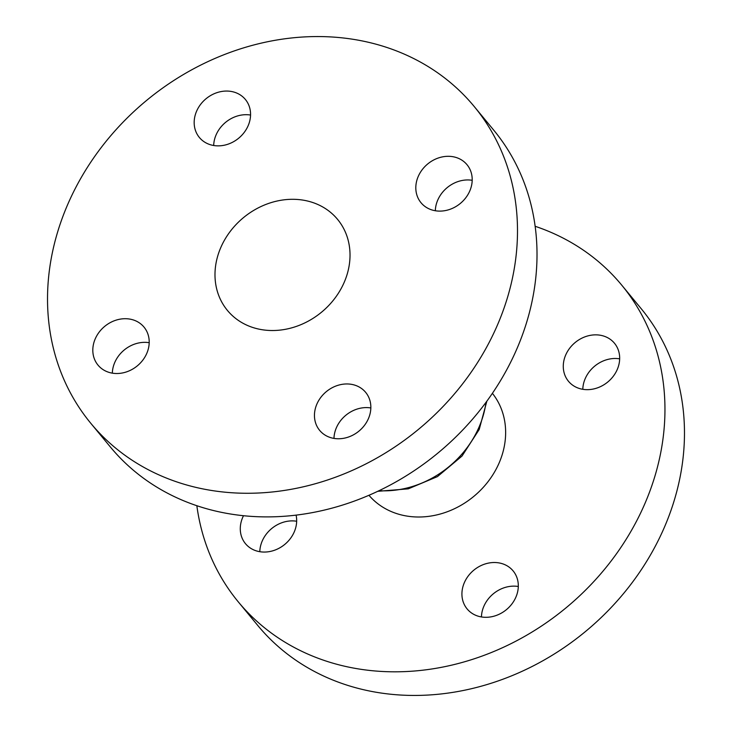 <?xml version="1.0" encoding="UTF-8"?>
<svg xmlns="http://www.w3.org/2000/svg" width="732" height="732" viewBox="0 0 732 732"><rect width="100%" height="100%" fill="white"/><g stroke="black" fill="none" stroke-linecap="round" stroke-linejoin="round"><path stroke-width="1.1" d="M469.651 191.262A29.838 25.602 140.4 0 1 446.648 210.304A29.838 25.602 140.4 0 1 421.001 202.709A29.838 25.602 140.4 0 1 418.365 176.156A29.838 25.602 140.4 0 1 441.369 157.115A29.838 25.602 140.4 0 1 467.016 164.709A29.838 25.602 140.4 0 1 469.651 191.262M435.33 210.752A29.838 25.602 140.4 0 1 437.882 199.79A29.838 25.602 140.4 0 1 472.195 180.301M368.297 418.914A29.838 25.602 140.4 0 1 345.294 437.956A29.838 25.602 140.4 0 1 319.646 430.37A29.838 25.602 140.4 0 1 317.002 403.817A29.838 25.602 140.4 0 1 340.005 384.767A29.838 25.602 140.4 0 1 365.661 392.361A29.838 25.602 140.4 0 1 368.297 418.914M333.975 438.404A29.838 25.602 140.4 0 1 336.519 427.442A29.838 25.602 140.4 0 1 370.84 407.953M146.656 353.666A29.838 25.602 140.4 0 1 123.653 372.707A29.838 25.602 140.4 0 1 98.006 365.112A29.838 25.602 140.4 0 1 95.361 338.559A29.838 25.602 140.4 0 1 118.364 319.518A29.838 25.602 140.4 0 1 144.021 327.113A29.838 25.602 140.4 0 1 146.656 353.666M112.335 373.155A29.838 25.602 140.4 0 1 114.878 362.194A29.838 25.602 140.4 0 1 149.2 342.704M248.011 126.014A29.838 25.602 140.4 0 1 225.008 145.055A29.838 25.602 140.4 0 1 199.36 137.46A29.838 25.602 140.4 0 1 196.725 110.907A29.838 25.602 140.4 0 1 219.728 91.866A29.838 25.602 140.4 0 1 245.376 99.461A29.838 25.602 140.4 0 1 248.011 126.014M213.689 145.503A29.838 25.602 140.4 0 1 216.242 134.542A29.838 25.602 140.4 0 1 250.554 115.052M474.244 106.552L493.761 130.186A248.67 213.378 140.4 0 1 515.74 351.461A248.67 213.378 140.4 0 1 324.038 510.149A248.67 213.378 140.4 0 1 110.294 446.895L90.777 423.27A248.67 213.378 140.4 0 1 68.799 201.995A248.67 213.378 140.4 0 1 260.491 43.307A248.67 213.378 140.4 0 1 474.244 106.552A248.67 213.378 140.4 0 1 496.223 327.826A248.67 213.378 140.4 0 1 304.521 486.524A248.67 213.378 140.4 0 1 90.777 423.27M259.805 551.699A29.838 25.602 140.4 0 1 262.349 540.738A29.838 25.602 140.4 0 1 296.67 521.248M296.085 515.127A29.838 25.602 140.4 0 1 294.118 532.21A29.838 25.602 140.4 0 1 271.115 551.251A29.838 25.602 140.4 0 1 245.467 543.666A29.838 25.602 140.4 0 1 242.832 517.112A29.838 25.602 140.4 0 1 243.5 515.703M481.446 616.948A29.838 25.602 140.4 0 1 483.989 605.986A29.838 25.602 140.4 0 1 518.311 586.497M515.758 597.458A29.838 25.602 140.4 0 1 492.755 616.5A29.838 25.602 140.4 0 1 467.108 608.914A29.838 25.602 140.4 0 1 464.472 582.361A29.838 25.602 140.4 0 1 487.475 563.32A29.838 25.602 140.4 0 1 513.123 570.905A29.838 25.602 140.4 0 1 515.758 597.458M582.8 389.296A29.838 25.602 140.4 0 1 585.344 378.334A29.838 25.602 140.4 0 1 619.665 358.845M617.122 369.806A29.838 25.602 140.4 0 1 594.119 388.848A29.838 25.602 140.4 0 1 568.462 381.262A29.838 25.602 140.4 0 1 565.827 354.709A29.838 25.602 140.4 0 1 588.83 335.659A29.838 25.602 140.4 0 1 614.477 343.253A29.838 25.602 140.4 0 1 617.122 369.806M492.398 393.322A80.072 68.707 140.4 0 1 498.794 463.713A80.072 68.707 140.4 0 1 368.937 495.289M343.912 282.991A71.452 61.314 140.4 0 1 288.838 328.586A71.452 61.314 140.4 0 1 227.414 310.414A71.452 61.314 140.4 0 1 221.101 246.83A71.452 61.314 140.4 0 1 276.184 201.236A71.452 61.314 140.4 0 1 337.598 219.408A71.452 61.314 140.4 0 1 343.912 282.991M535.156 226.289A248.67 213.378 140.4 0 1 621.706 285.105A248.67 213.378 140.4 0 1 643.684 506.37A248.67 213.378 140.4 0 1 451.992 665.068A248.67 213.378 140.4 0 1 238.239 601.814A248.67 213.378 140.4 0 1 196.844 505.711M621.706 285.105L641.223 308.73A248.67 213.378 140.4 0 1 663.201 530.005A248.67 213.378 140.4 0 1 471.509 688.693A248.67 213.378 140.4 0 1 257.755 625.448L238.239 601.814M379.039 490.696A94.492 81.087 -39.6 0 0 478.655 427.982A94.492 81.087 -39.6 0 0 485.993 402.371M486.844 401.209L479.195 429.51L462.02 456.054L437.452 476.605L408.264 488.848L377.739 491.318"/></g></svg>
